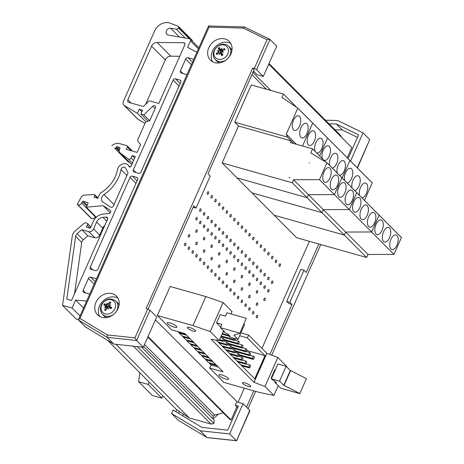 <?xml version="1.0" encoding="UTF-8"?>
<svg xmlns="http://www.w3.org/2000/svg" width="464" height="464" viewBox="0 0 464 464"><rect width="100%" height="100%" fill="white"/><g stroke="black" fill="none" stroke-linecap="round" stroke-linejoin="round"><path stroke-width="0.7" d="M211.132 245.723A1.328 0.667 -74.2 0 1 212.013 244.969A1.328 0.667 -74.2 0 1 212.292 246.43A1.328 0.667 -74.2 0 1 211.288 247.527A1.328 0.667 -74.2 0 1 211.132 245.723M196.005 230.538A1.328 0.667 -74.2 0 1 196.887 229.779A1.328 0.667 -74.2 0 1 197.171 231.24A1.328 0.667 -74.2 0 1 196.162 232.336A1.328 0.667 -74.2 0 1 196.005 230.538M264.062 298.88A1.328 0.667 -74.2 0 1 264.944 298.12A1.328 0.667 -74.2 0 1 265.228 299.582A1.328 0.667 -74.2 0 1 264.219 300.678A1.328 0.667 -74.2 0 1 264.062 298.88M256.499 291.282A1.328 0.667 -74.2 0 1 257.381 290.528A1.328 0.667 -74.2 0 1 257.665 291.989A1.328 0.667 -74.2 0 1 256.662 293.086A1.328 0.667 -74.2 0 1 256.499 291.282M248.936 283.69A1.328 0.667 -74.2 0 1 249.823 282.936A1.328 0.667 -74.2 0 1 250.102 284.397A1.328 0.667 -74.2 0 1 249.098 285.493A1.328 0.667 -74.2 0 1 248.936 283.69M241.379 276.097A1.328 0.667 -74.2 0 1 242.26 275.343A1.328 0.667 -74.2 0 1 242.539 276.805A1.328 0.667 -74.2 0 1 241.535 277.901A1.328 0.667 -74.2 0 1 241.379 276.097M203.568 238.131A1.328 0.667 -74.2 0 1 204.45 237.377A1.328 0.667 -74.2 0 1 204.734 238.832A1.328 0.667 -74.2 0 1 203.725 239.929A1.328 0.667 -74.2 0 1 203.568 238.131M218.689 253.315A1.328 0.667 -74.2 0 1 219.571 252.561A1.328 0.667 -74.2 0 1 219.855 254.023A1.328 0.667 -74.2 0 1 218.851 255.119A1.328 0.667 -74.2 0 1 218.689 253.315M233.815 268.505A1.328 0.667 -74.2 0 1 234.697 267.745A1.328 0.667 -74.2 0 1 234.981 269.207A1.328 0.667 -74.2 0 1 233.972 270.303A1.328 0.667 -74.2 0 1 233.815 268.505M211.114 258.088A1.328 0.667 -74.2 0 1 211.996 257.334A1.328 0.667 -74.2 0 1 212.28 258.796A1.328 0.667 -74.2 0 1 211.271 259.892A1.328 0.667 -74.2 0 1 211.114 258.088M195.988 242.904A1.328 0.667 -74.2 0 1 196.869 242.144A1.328 0.667 -74.2 0 1 197.154 243.606A1.328 0.667 -74.2 0 1 196.15 244.702A1.328 0.667 -74.2 0 1 195.988 242.904M241.361 288.463A1.328 0.667 -74.2 0 1 242.243 287.709A1.328 0.667 -74.2 0 1 242.527 289.165A1.328 0.667 -74.2 0 1 241.518 290.261A1.328 0.667 -74.2 0 1 241.361 288.463M256.482 303.647A1.328 0.667 -74.2 0 1 257.369 302.893A1.328 0.667 -74.2 0 1 257.648 304.355A1.328 0.667 -74.2 0 1 256.644 305.451A1.328 0.667 -74.2 0 1 256.482 303.647M248.924 296.055A1.328 0.667 -74.2 0 1 249.806 295.301A1.328 0.667 -74.2 0 1 250.084 296.763A1.328 0.667 -74.2 0 1 249.081 297.859A1.328 0.667 -74.2 0 1 248.924 296.055M233.798 280.871A1.328 0.667 -74.2 0 1 234.68 280.111A1.328 0.667 -74.2 0 1 234.964 281.573A1.328 0.667 -74.2 0 1 233.96 282.669A1.328 0.667 -74.2 0 1 233.798 280.871M188.425 235.306A1.328 0.667 -74.2 0 1 189.312 234.552A1.328 0.667 -74.2 0 1 189.59 236.014A1.328 0.667 -74.2 0 1 188.587 237.11A1.328 0.667 -74.2 0 1 188.425 235.306M203.551 250.496A1.328 0.667 -74.2 0 1 204.433 249.742A1.328 0.667 -74.2 0 1 204.717 251.198A1.328 0.667 -74.2 0 1 203.708 252.294A1.328 0.667 -74.2 0 1 203.551 250.496M218.677 265.681A1.328 0.667 -74.2 0 1 219.559 264.927A1.328 0.667 -74.2 0 1 219.837 266.388A1.328 0.667 -74.2 0 1 218.834 267.484A1.328 0.667 -74.2 0 1 218.677 265.681M199.816 209.6A1.328 0.667 -74.2 0 1 200.703 208.846A1.328 0.667 -74.2 0 1 200.982 210.308A1.328 0.667 -74.2 0 1 199.978 211.404A1.328 0.667 -74.2 0 1 199.816 209.6M184.631 243.878A1.328 0.667 -74.2 0 1 185.513 243.119A1.328 0.667 -74.2 0 1 185.797 244.58A1.328 0.667 -74.2 0 1 184.788 245.676A1.328 0.667 -74.2 0 1 184.631 243.878M196.023 218.173A1.328 0.667 -74.2 0 1 196.904 217.413A1.328 0.667 -74.2 0 1 197.188 218.875A1.328 0.667 -74.2 0 1 196.179 219.971A1.328 0.667 -74.2 0 1 196.023 218.173M207.414 192.467A1.328 0.667 -74.2 0 1 208.295 191.713A1.328 0.667 -74.2 0 1 208.574 193.169A1.328 0.667 -74.2 0 1 207.57 194.265A1.328 0.667 -74.2 0 1 207.414 192.467M203.597 213.399A1.328 0.667 -74.2 0 1 204.479 212.645A1.328 0.667 -74.2 0 1 204.763 214.107A1.328 0.667 -74.2 0 1 203.76 215.203A1.328 0.667 -74.2 0 1 203.597 213.399M188.413 247.672A1.328 0.667 -74.2 0 1 189.295 246.918A1.328 0.667 -74.2 0 1 189.579 248.379A1.328 0.667 -74.2 0 1 188.57 249.475A1.328 0.667 -74.2 0 1 188.413 247.672M199.804 221.966A1.328 0.667 -74.2 0 1 200.686 221.212A1.328 0.667 -74.2 0 1 200.964 222.674A1.328 0.667 -74.2 0 1 199.961 223.77A1.328 0.667 -74.2 0 1 199.804 221.966M211.195 196.26A1.328 0.667 -74.2 0 1 212.077 195.506A1.328 0.667 -74.2 0 1 212.355 196.968A1.328 0.667 -74.2 0 1 211.352 198.064A1.328 0.667 -74.2 0 1 211.195 196.26M207.379 217.198A1.328 0.667 -74.2 0 1 208.261 216.439A1.328 0.667 -74.2 0 1 208.545 217.9A1.328 0.667 -74.2 0 1 207.541 218.996A1.328 0.667 -74.2 0 1 207.379 217.198M192.195 251.471A1.328 0.667 -74.2 0 1 193.076 250.717A1.328 0.667 -74.2 0 1 193.355 252.172A1.328 0.667 -74.2 0 1 192.351 253.269A1.328 0.667 -74.2 0 1 192.195 251.471M203.586 225.765A1.328 0.667 -74.2 0 1 204.467 225.011A1.328 0.667 -74.2 0 1 204.746 226.473A1.328 0.667 -74.2 0 1 203.742 227.569A1.328 0.667 -74.2 0 1 203.586 225.765M214.971 200.059A1.328 0.667 -74.2 0 1 215.859 199.305A1.328 0.667 -74.2 0 1 216.137 200.767A1.328 0.667 -74.2 0 1 215.134 201.863A1.328 0.667 -74.2 0 1 214.971 200.059M211.161 220.992A1.328 0.667 -74.2 0 1 212.042 220.238A1.328 0.667 -74.2 0 1 212.326 221.699A1.328 0.667 -74.2 0 1 211.323 222.795A1.328 0.667 -74.2 0 1 211.161 220.992M195.97 255.264A1.328 0.667 -74.2 0 1 196.858 254.51A1.328 0.667 -74.2 0 1 197.136 255.971A1.328 0.667 -74.2 0 1 196.133 257.068A1.328 0.667 -74.2 0 1 195.97 255.264M207.362 229.564A1.328 0.667 -74.2 0 1 208.249 228.804A1.328 0.667 -74.2 0 1 208.527 230.266A1.328 0.667 -74.2 0 1 207.524 231.362A1.328 0.667 -74.2 0 1 207.362 229.564M218.753 203.858A1.328 0.667 -74.2 0 1 219.64 203.099A1.328 0.667 -74.2 0 1 219.919 204.56A1.328 0.667 -74.2 0 1 218.915 205.656A1.328 0.667 -74.2 0 1 218.753 203.858M214.942 224.791A1.328 0.667 -74.2 0 1 215.824 224.037A1.328 0.667 -74.2 0 1 216.108 225.492A1.328 0.667 -74.2 0 1 215.099 226.589A1.328 0.667 -74.2 0 1 214.942 224.791M199.752 259.063A1.328 0.667 -74.2 0 1 200.639 258.309A1.328 0.667 -74.2 0 1 200.918 259.77A1.328 0.667 -74.2 0 1 199.914 260.867A1.328 0.667 -74.2 0 1 199.752 259.063M211.143 233.357A1.328 0.667 -74.2 0 1 212.025 232.603A1.328 0.667 -74.2 0 1 212.309 234.065A1.328 0.667 -74.2 0 1 211.306 235.161A1.328 0.667 -74.2 0 1 211.143 233.357M222.534 207.652A1.328 0.667 -74.2 0 1 223.416 206.898A1.328 0.667 -74.2 0 1 223.7 208.359A1.328 0.667 -74.2 0 1 222.697 209.455A1.328 0.667 -74.2 0 1 222.534 207.652M218.724 228.584A1.328 0.667 -74.2 0 1 219.605 227.83A1.328 0.667 -74.2 0 1 219.89 229.291A1.328 0.667 -74.2 0 1 218.88 230.388A1.328 0.667 -74.2 0 1 218.724 228.584M203.534 262.862A1.328 0.667 -74.2 0 1 204.415 262.102A1.328 0.667 -74.2 0 1 204.699 263.564A1.328 0.667 -74.2 0 1 203.696 264.66A1.328 0.667 -74.2 0 1 203.534 262.862M214.925 237.156A1.328 0.667 -74.2 0 1 215.806 236.402A1.328 0.667 -74.2 0 1 216.091 237.858A1.328 0.667 -74.2 0 1 215.087 238.954A1.328 0.667 -74.2 0 1 214.925 237.156M226.316 211.451A1.328 0.667 -74.2 0 1 227.198 210.697A1.328 0.667 -74.2 0 1 227.482 212.152A1.328 0.667 -74.2 0 1 226.478 213.254A1.328 0.667 -74.2 0 1 226.316 211.451M222.505 232.383A1.328 0.667 -74.2 0 1 223.387 231.629A1.328 0.667 -74.2 0 1 223.671 233.09A1.328 0.667 -74.2 0 1 222.662 234.187A1.328 0.667 -74.2 0 1 222.505 232.383M207.315 266.655A1.328 0.667 -74.2 0 1 208.197 265.901A1.328 0.667 -74.2 0 1 208.481 267.363A1.328 0.667 -74.2 0 1 207.478 268.459A1.328 0.667 -74.2 0 1 207.315 266.655M218.706 240.949A1.328 0.667 -74.2 0 1 219.588 240.195A1.328 0.667 -74.2 0 1 219.872 241.657A1.328 0.667 -74.2 0 1 218.869 242.753A1.328 0.667 -74.2 0 1 218.706 240.949M230.098 215.244A1.328 0.667 -74.2 0 1 230.979 214.49A1.328 0.667 -74.2 0 1 231.263 215.951A1.328 0.667 -74.2 0 1 230.254 217.048A1.328 0.667 -74.2 0 1 230.098 215.244M226.287 236.182A1.328 0.667 -74.2 0 1 227.169 235.422A1.328 0.667 -74.2 0 1 227.447 236.884A1.328 0.667 -74.2 0 1 226.444 237.98A1.328 0.667 -74.2 0 1 226.287 236.182M211.097 270.454A1.328 0.667 -74.2 0 1 211.978 269.7A1.328 0.667 -74.2 0 1 212.263 271.156A1.328 0.667 -74.2 0 1 211.253 272.252A1.328 0.667 -74.2 0 1 211.097 270.454M222.488 244.748A1.328 0.667 -74.2 0 1 223.37 243.994A1.328 0.667 -74.2 0 1 223.654 245.456A1.328 0.667 -74.2 0 1 222.645 246.552A1.328 0.667 -74.2 0 1 222.488 244.748M233.879 219.043A1.328 0.667 -74.2 0 1 234.761 218.289A1.328 0.667 -74.2 0 1 235.045 219.75A1.328 0.667 -74.2 0 1 234.036 220.847A1.328 0.667 -74.2 0 1 233.879 219.043M230.063 239.975A1.328 0.667 -74.2 0 1 230.95 239.221A1.328 0.667 -74.2 0 1 231.229 240.683A1.328 0.667 -74.2 0 1 230.225 241.779A1.328 0.667 -74.2 0 1 230.063 239.975M214.878 274.247A1.328 0.667 -74.2 0 1 215.76 273.493A1.328 0.667 -74.2 0 1 216.044 274.955A1.328 0.667 -74.2 0 1 215.035 276.051A1.328 0.667 -74.2 0 1 214.878 274.247M226.27 248.547A1.328 0.667 -74.2 0 1 227.151 247.788A1.328 0.667 -74.2 0 1 227.435 249.249A1.328 0.667 -74.2 0 1 226.426 250.345A1.328 0.667 -74.2 0 1 226.27 248.547M237.661 222.842A1.328 0.667 -74.2 0 1 238.542 222.082A1.328 0.667 -74.2 0 1 238.827 223.544A1.328 0.667 -74.2 0 1 237.817 224.64A1.328 0.667 -74.2 0 1 237.661 222.842M271.655 281.741A1.328 0.667 -74.2 0 1 272.536 280.987A1.328 0.667 -74.2 0 1 272.82 282.448A1.328 0.667 -74.2 0 1 271.817 283.545A1.328 0.667 -74.2 0 1 271.655 281.741M256.47 316.013A1.328 0.667 -74.2 0 1 257.352 315.259A1.328 0.667 -74.2 0 1 257.63 316.721A1.328 0.667 -74.2 0 1 256.627 317.817A1.328 0.667 -74.2 0 1 256.47 316.013M267.861 290.307A1.328 0.667 -74.2 0 1 268.743 289.553A1.328 0.667 -74.2 0 1 269.021 291.015A1.328 0.667 -74.2 0 1 268.018 292.111A1.328 0.667 -74.2 0 1 267.861 290.307M279.253 264.602A1.328 0.667 -74.2 0 1 280.134 263.848A1.328 0.667 -74.2 0 1 280.413 265.309A1.328 0.667 -74.2 0 1 279.409 266.406A1.328 0.667 -74.2 0 1 279.253 264.602M267.873 277.942A1.328 0.667 -74.2 0 1 268.76 277.188A1.328 0.667 -74.2 0 1 269.039 278.649A1.328 0.667 -74.2 0 1 268.035 279.746A1.328 0.667 -74.2 0 1 267.873 277.942M252.689 312.22A1.328 0.667 -74.2 0 1 253.57 311.46A1.328 0.667 -74.2 0 1 253.854 312.922A1.328 0.667 -74.2 0 1 252.845 314.018A1.328 0.667 -74.2 0 1 252.689 312.22M264.08 286.514A1.328 0.667 -74.2 0 1 264.961 285.754A1.328 0.667 -74.2 0 1 265.246 287.216A1.328 0.667 -74.2 0 1 264.236 288.312A1.328 0.667 -74.2 0 1 264.08 286.514M275.471 260.809A1.328 0.667 -74.2 0 1 276.353 260.055A1.328 0.667 -74.2 0 1 276.631 261.51A1.328 0.667 -74.2 0 1 275.628 262.607A1.328 0.667 -74.2 0 1 275.471 260.809M264.091 274.149A1.328 0.667 -74.2 0 1 264.979 273.395A1.328 0.667 -74.2 0 1 265.257 274.85A1.328 0.667 -74.2 0 1 264.254 275.947A1.328 0.667 -74.2 0 1 264.091 274.149M248.907 308.421A1.328 0.667 -74.2 0 1 249.789 307.667A1.328 0.667 -74.2 0 1 250.073 309.128A1.328 0.667 -74.2 0 1 249.064 310.225A1.328 0.667 -74.2 0 1 248.907 308.421M260.298 282.715A1.328 0.667 -74.2 0 1 261.18 281.961A1.328 0.667 -74.2 0 1 261.464 283.423A1.328 0.667 -74.2 0 1 260.455 284.519A1.328 0.667 -74.2 0 1 260.298 282.715M271.689 257.01A1.328 0.667 -74.2 0 1 272.571 256.256A1.328 0.667 -74.2 0 1 272.855 257.717A1.328 0.667 -74.2 0 1 271.846 258.813A1.328 0.667 -74.2 0 1 271.689 257.01M260.316 270.35A1.328 0.667 -74.2 0 1 261.197 269.596A1.328 0.667 -74.2 0 1 261.476 271.057A1.328 0.667 -74.2 0 1 260.472 272.153A1.328 0.667 -74.2 0 1 260.316 270.35M245.125 304.622A1.328 0.667 -74.2 0 1 246.007 303.868A1.328 0.667 -74.2 0 1 246.291 305.329A1.328 0.667 -74.2 0 1 245.282 306.426A1.328 0.667 -74.2 0 1 245.125 304.622M256.517 278.916A1.328 0.667 -74.2 0 1 257.398 278.162A1.328 0.667 -74.2 0 1 257.682 279.624A1.328 0.667 -74.2 0 1 256.673 280.72A1.328 0.667 -74.2 0 1 256.517 278.916M267.908 253.216A1.328 0.667 -74.2 0 1 268.789 252.457A1.328 0.667 -74.2 0 1 269.074 253.918A1.328 0.667 -74.2 0 1 268.064 255.014A1.328 0.667 -74.2 0 1 267.908 253.216M256.534 266.556A1.328 0.667 -74.2 0 1 257.416 265.797A1.328 0.667 -74.2 0 1 257.694 267.258A1.328 0.667 -74.2 0 1 256.691 268.354A1.328 0.667 -74.2 0 1 256.534 266.556M241.344 300.829A1.328 0.667 -74.2 0 1 242.225 300.075A1.328 0.667 -74.2 0 1 242.51 301.53A1.328 0.667 -74.2 0 1 241.506 302.627A1.328 0.667 -74.2 0 1 241.344 300.829M252.735 275.123A1.328 0.667 -74.2 0 1 253.617 274.369A1.328 0.667 -74.2 0 1 253.901 275.825A1.328 0.667 -74.2 0 1 252.897 276.921A1.328 0.667 -74.2 0 1 252.735 275.123M264.126 249.417A1.328 0.667 -74.2 0 1 265.008 248.663A1.328 0.667 -74.2 0 1 265.292 250.125A1.328 0.667 -74.2 0 1 264.283 251.221A1.328 0.667 -74.2 0 1 264.126 249.417M252.752 262.757A1.328 0.667 -74.2 0 1 253.634 262.003A1.328 0.667 -74.2 0 1 253.918 263.465A1.328 0.667 -74.2 0 1 252.909 264.561A1.328 0.667 -74.2 0 1 252.752 262.757M237.562 297.03A1.328 0.667 -74.2 0 1 238.444 296.276A1.328 0.667 -74.2 0 1 238.728 297.737A1.328 0.667 -74.2 0 1 237.725 298.833A1.328 0.667 -74.2 0 1 237.562 297.03M248.953 271.324A1.328 0.667 -74.2 0 1 249.835 270.57A1.328 0.667 -74.2 0 1 250.119 272.032A1.328 0.667 -74.2 0 1 249.116 273.128A1.328 0.667 -74.2 0 1 248.953 271.324M260.345 245.618A1.328 0.667 -74.2 0 1 261.226 244.864A1.328 0.667 -74.2 0 1 261.51 246.326A1.328 0.667 -74.2 0 1 260.507 247.422A1.328 0.667 -74.2 0 1 260.345 245.618M248.971 258.958A1.328 0.667 -74.2 0 1 249.852 258.204A1.328 0.667 -74.2 0 1 250.137 259.666A1.328 0.667 -74.2 0 1 249.127 260.762A1.328 0.667 -74.2 0 1 248.971 258.958M233.781 293.236A1.328 0.667 -74.2 0 1 234.668 292.477A1.328 0.667 -74.2 0 1 234.946 293.938A1.328 0.667 -74.2 0 1 233.943 295.034A1.328 0.667 -74.2 0 1 233.781 293.236M245.172 267.531A1.328 0.667 -74.2 0 1 246.053 266.771A1.328 0.667 -74.2 0 1 246.338 268.233A1.328 0.667 -74.2 0 1 245.334 269.329A1.328 0.667 -74.2 0 1 245.172 267.531M256.563 241.825A1.328 0.667 -74.2 0 1 257.445 241.071A1.328 0.667 -74.2 0 1 257.729 242.527A1.328 0.667 -74.2 0 1 256.725 243.623A1.328 0.667 -74.2 0 1 256.563 241.825M245.189 255.165A1.328 0.667 -74.2 0 1 246.071 254.411A1.328 0.667 -74.2 0 1 246.355 255.867A1.328 0.667 -74.2 0 1 245.346 256.963A1.328 0.667 -74.2 0 1 245.189 255.165M229.999 289.437A1.328 0.667 -74.2 0 1 230.886 288.683A1.328 0.667 -74.2 0 1 231.165 290.145A1.328 0.667 -74.2 0 1 230.161 291.241A1.328 0.667 -74.2 0 1 229.999 289.437M241.39 263.732A1.328 0.667 -74.2 0 1 242.278 262.978A1.328 0.667 -74.2 0 1 242.556 264.439A1.328 0.667 -74.2 0 1 241.553 265.536A1.328 0.667 -74.2 0 1 241.39 263.732M252.781 238.026A1.328 0.667 -74.2 0 1 253.663 237.272A1.328 0.667 -74.2 0 1 253.947 238.734A1.328 0.667 -74.2 0 1 252.944 239.83A1.328 0.667 -74.2 0 1 252.781 238.026M241.408 251.366A1.328 0.667 -74.2 0 1 242.289 250.612A1.328 0.667 -74.2 0 1 242.573 252.074A1.328 0.667 -74.2 0 1 241.57 253.17A1.328 0.667 -74.2 0 1 241.408 251.366M226.223 285.638A1.328 0.667 -74.2 0 1 227.105 284.884A1.328 0.667 -74.2 0 1 227.383 286.346A1.328 0.667 -74.2 0 1 226.38 287.442A1.328 0.667 -74.2 0 1 226.223 285.638M237.609 259.933A1.328 0.667 -74.2 0 1 238.496 259.179A1.328 0.667 -74.2 0 1 238.774 260.64A1.328 0.667 -74.2 0 1 237.771 261.737A1.328 0.667 -74.2 0 1 237.609 259.933M249 234.233A1.328 0.667 -74.2 0 1 249.887 233.473A1.328 0.667 -74.2 0 1 250.166 234.935A1.328 0.667 -74.2 0 1 249.162 236.031A1.328 0.667 -74.2 0 1 249 234.233M226.252 260.907A1.328 0.667 -74.2 0 1 227.134 260.153A1.328 0.667 -74.2 0 1 227.418 261.615A1.328 0.667 -74.2 0 1 226.415 262.711A1.328 0.667 -74.2 0 1 226.252 260.907M226.235 273.273A1.328 0.667 -74.2 0 1 227.116 272.519A1.328 0.667 -74.2 0 1 227.401 273.98A1.328 0.667 -74.2 0 1 226.397 275.077A1.328 0.667 -74.2 0 1 226.235 273.273M233.844 243.774A1.328 0.667 -74.2 0 1 234.732 243.02A1.328 0.667 -74.2 0 1 235.01 244.476A1.328 0.667 -74.2 0 1 234.007 245.578A1.328 0.667 -74.2 0 1 233.844 243.774M218.66 278.046A1.328 0.667 -74.2 0 1 219.542 277.292A1.328 0.667 -74.2 0 1 219.826 278.754A1.328 0.667 -74.2 0 1 218.817 279.85A1.328 0.667 -74.2 0 1 218.66 278.046M230.051 252.341A1.328 0.667 -74.2 0 1 230.933 251.587A1.328 0.667 -74.2 0 1 231.217 253.048A1.328 0.667 -74.2 0 1 230.208 254.144A1.328 0.667 -74.2 0 1 230.051 252.341M241.442 226.635A1.328 0.667 -74.2 0 1 242.324 225.881A1.328 0.667 -74.2 0 1 242.602 227.343A1.328 0.667 -74.2 0 1 241.599 228.439A1.328 0.667 -74.2 0 1 241.442 226.635M237.626 247.573A1.328 0.667 -74.2 0 1 238.508 246.813A1.328 0.667 -74.2 0 1 238.792 248.275A1.328 0.667 -74.2 0 1 237.788 249.371A1.328 0.667 -74.2 0 1 237.626 247.573M222.442 281.845A1.328 0.667 -74.2 0 1 223.323 281.085A1.328 0.667 -74.2 0 1 223.602 282.547A1.328 0.667 -74.2 0 1 222.598 283.643A1.328 0.667 -74.2 0 1 222.442 281.845M233.833 256.14A1.328 0.667 -74.2 0 1 234.714 255.386A1.328 0.667 -74.2 0 1 234.993 256.841A1.328 0.667 -74.2 0 1 233.989 257.938A1.328 0.667 -74.2 0 1 233.833 256.14M245.224 230.434A1.328 0.667 -74.2 0 1 246.106 229.68A1.328 0.667 -74.2 0 1 246.384 231.142A1.328 0.667 -74.2 0 1 245.381 232.238A1.328 0.667 -74.2 0 1 245.224 230.434M238.084 402.253L244.325 388.171M261.94 348.423L309.407 241.309M193.157 207.28L196.028 208.092L210.227 176.047L207.994 173.803L254.185 69.565L252.694 68.069L254.272 68.515A1.897 0.447 23.9 0 1 256.598 69.71L263.297 76.438L276.712 46.162L269.839 39.318L267.049 39.684L254.272 68.515M148.022 309.14L193.795 205.848L196.028 208.092M147.691 309.036L134.914 337.873L107.294 334.933L79.941 318.455L78.445 319.574L78.52 320.09L85.214 326.818L113.918 344.102L143.295 347.234L156.71 316.958L150.011 310.23A1.897 0.447 -156.1 0 0 147.691 309.036L146.114 308.589L252.694 68.069M263.297 76.438L256.986 74.652L253.489 71.143M117.943 298.166A13.288 11.049 -44.9 0 0 102.776 301.258A13.288 11.049 -44.9 0 0 99.615 316.419M101.761 317.306A13.288 11.049 135.1 0 1 97.579 314.87A13.288 11.049 135.1 0 1 99.203 297.673A13.288 11.049 135.1 0 1 116.412 296.125A13.288 11.049 135.1 0 1 116.644 311.106A13.288 11.049 135.1 0 1 101.761 317.306M230.805 43.477A13.288 11.049 -44.9 0 0 215.632 46.568A13.288 11.049 -44.9 0 0 212.477 61.729M214.623 62.617A13.288 11.049 135.1 0 1 210.441 60.187A13.288 11.049 135.1 0 1 212.065 42.984A13.288 11.049 135.1 0 1 229.274 41.435A13.288 11.049 135.1 0 1 229.506 56.417A13.288 11.049 135.1 0 1 214.623 62.617M134.914 337.873L136.596 340.506L150.011 310.23M79.941 318.455L209.038 27.138L208.551 25.972L244.377 26.941L269.839 39.318M209.038 27.138L243.269 28.084L244.377 26.941M107.294 334.933L107.219 337.38L136.596 340.506L143.295 347.234M113.918 344.102L107.219 337.38L78.52 320.09M182.683 415.831L183.437 414.126M292.036 304.506L289.803 302.261L286.648 301.368L288.881 303.613L292.036 304.506L269.897 354.461M253.779 390.845L246.546 407.166M318.855 243.983L306.24 272.461L304.007 270.216L289.803 302.261M334.915 129.763L342.304 129.972L357.495 137.379M212.872 418.737A17.081 14.204 -44.9 0 0 218.138 414.184M179.435 411.516L178.611 413.372M175.804 411.684L176.68 409.718L189.283 417.936L210.992 424.079L213.916 423.51L214.124 420.001L141.468 347.037M328.959 123.789L336.348 123.992L358.614 134.85L348.087 158.607M325.368 120.182L337.751 120.524L363.051 132.861L350.546 161.078M207.06 437.616L236.582 440.771L249.905 410.704A1.897 0.447 -156.1 0 0 249.748 410.379L243.049 403.657L236.739 401.87L235.242 405.24L238.397 406.133L227.754 430.157L201.898 427.402L173.089 410.048L171.552 413.517L178.251 420.245L207.06 437.616L178.251 420.245M243.049 403.657L229.634 433.933L200.251 430.801L171.552 413.517M286.648 301.368L300.852 269.323L304.007 270.216M320.769 244.522L271.742 355.163M255.687 391.384L248.031 408.662M237.701 407.711L235.242 405.24M342.304 129.972L336.348 123.992M229.634 433.933L236.333 440.655L206.95 437.529L200.251 430.801M236.53 440.8L249.748 410.379M357.454 168.009L369.744 139.589L357.245 167.8M363.051 132.861L369.744 139.589M86.658 301.043L75.603 300.08L72.088 308.021L62.559 305.37L76.258 319.122L78.399 319.719M62.559 305.37L72.251 236.257A7.656 6.368 135.1 0 1 75.22 230.991L84.077 223.358A1.914 1.589 135.1 0 1 85.834 222.9L87.116 223.265A1.148 0.957 135.1 0 1 87.209 225.075L86.31 227.099L90.271 228.224L93.322 221.345A10.718 8.915 135.1 0 1 103.153 214.055L108.854 213.539A1.914 1.589 -44.9 0 0 110.577 212.309A1.914 1.589 -44.9 0 0 110.38 210.43A1.914 1.589 -44.9 0 0 110.159 210.256L103.136 205.674L86.333 207.199L87.992 203.452A0.766 0.638 -44.9 0 0 87.655 202.594L83.294 201.312A0.766 0.638 -44.9 0 0 82.395 201.741L81.623 203.122A3.144 2.616 135.1 0 1 77.94 204.821L77.737 204.769A0.766 0.638 135.1 0 1 77.5 204.624L91.193 218.376A0.766 0.638 -44.9 0 0 91.437 218.521L91.634 218.573A3.144 2.616 -44.9 0 0 95.317 216.874L95.555 216.456M77.5 204.624A0.766 0.638 135.1 0 1 77.442 203.835L81.142 197.339A3.828 3.184 135.1 0 1 84.599 195.071L94.233 194.538A0.766 0.638 135.1 0 1 94.778 195.419L93.966 197.246L97.805 198.337L99.766 193.911A1.914 1.589 135.1 0 1 100.682 192.885A30.63 25.468 -44.9 0 0 117.554 169.569A6.508 5.411 135.1 0 1 121.945 164.169A6.508 5.411 135.1 0 1 128.052 164.998A6.508 5.411 135.1 0 1 129.056 166.535A1.148 0.957 -44.9 0 0 131.005 166.263L135.331 156.496L132.147 155.591L131.092 157.975A1.914 1.589 135.1 0 1 128.296 159.001L120.338 153.074A3.828 3.184 135.1 0 1 120.043 152.818A3.828 3.184 135.1 0 1 119.573 149.217L119.967 148.318A0.766 0.638 -44.9 0 0 119.637 147.459L117.085 146.734A0.766 0.638 -44.9 0 0 116.151 147.239L115.849 147.917A0.766 0.638 135.1 0 1 114.683 148.294L128.377 162.046A0.766 0.638 -44.9 0 0 129.23 162.046M111.836 145.65A8.804 7.32 135.1 0 1 119.869 143.695L126.869 145.673A1.148 0.957 135.1 0 1 127.374 146.966L126.318 149.35L137.141 152.412L140.609 144.582L137.953 141.288A1.914 1.589 135.1 0 1 137.808 139.589L145.249 122.792A1.914 1.589 135.1 0 1 146.699 121.545L149.739 120.744L155.469 107.816A1.914 1.589 -44.9 0 0 155.237 106.018A1.914 1.589 -44.9 0 0 152.778 106.215L143.846 114.869L140.859 114.022L142.576 110.148L139.293 109.22L137.454 113.367L124.346 105.572A3.828 3.184 135.1 0 1 123.818 105.16L137.512 118.912A3.828 3.184 -44.9 0 0 138.04 119.323L144.965 123.441M192.293 41.203A1.148 0.957 -44.9 0 0 192.125 40.188L178.431 26.436A1.148 0.957 135.1 0 1 178.57 27.521L178.425 27.846A1.914 1.589 135.1 0 1 176.25 29.133L170.706 28.246A3.793 3.155 -44.9 0 0 166.692 30.259A3.793 3.155 -44.9 0 0 166.872 34.365A3.793 3.155 -44.9 0 0 168.067 35.061L189.654 38.802A1.897 1.578 135.1 0 1 190.252 39.144A1.897 1.578 135.1 0 1 190.484 40.931L187.613 47.409L196.927 52.206M179.736 56.289L170.798 56.19A5.44 4.524 -44.9 0 0 165.3 59.908L145.58 104.412M74.542 293.677L81.722 242.463A3.828 3.184 135.1 0 1 83.207 239.83L87.882 235.805L94.859 237.777A3.857 3.207 -44.9 0 0 99.667 235.045L102.718 228.172A6.89 5.73 135.1 0 1 104.823 225.342M99.667 235.045L93.566 228.914A3.857 3.207 135.1 0 1 88.752 231.652L81.774 229.674L77.105 233.699A3.828 3.184 -44.9 0 0 75.62 236.333L66.81 299.152L71.526 300.486L107.515 219.269A1.914 1.589 -44.9 0 0 107.277 217.471A1.914 1.589 -44.9 0 0 106.088 217.065L102.933 217.349A6.89 5.73 -44.9 0 0 96.611 222.041L93.566 228.914M130.013 177.387A1.914 1.589 135.1 0 1 132.362 176.134L136.816 177.399A1.914 1.589 135.1 0 1 137.419 177.747A1.914 1.589 135.1 0 1 137.651 179.551L97.846 269.375A1.914 1.589 135.1 0 1 95.503 270.628L91.048 269.364A1.914 1.589 135.1 0 1 90.445 269.016A1.914 1.589 135.1 0 1 90.207 267.212L130.013 177.387L135.964 183.361M138.626 173.316L134.171 172.051A1.914 1.589 135.1 0 1 133.568 171.703A1.914 1.589 135.1 0 1 133.33 169.905L173.136 80.075A1.914 1.589 135.1 0 1 175.485 78.828L179.939 80.086A1.914 1.589 135.1 0 1 180.542 80.434A1.914 1.589 135.1 0 1 180.774 82.238L140.969 172.063A1.914 1.589 135.1 0 1 138.626 173.316M158.833 103.46L150.197 101.019A1.897 1.578 -44.9 0 0 148.312 101.61L144.345 105.676A1.897 1.578 135.1 0 1 142.46 106.268L128.911 102.434A2.395 1.989 135.1 0 1 128.157 101.999A2.395 1.989 135.1 0 1 127.861 99.743L151.606 46.156A5.44 4.524 135.1 0 1 157.099 42.439L183.761 42.746A1.914 1.589 135.1 0 1 184.533 43.135A1.914 1.589 135.1 0 1 184.771 44.933L158.833 103.46M184.916 43.906L183.761 42.746M113.378 206.039L128.076 172.869L125.68 168.171A2.68 2.227 -44.9 0 0 125.338 167.701A2.68 2.227 -44.9 0 0 122.821 167.359A2.68 2.227 -44.9 0 0 121.011 169.592A34.464 28.652 135.1 0 1 104.029 194.578A4.976 4.141 -44.9 0 0 102.544 201.741A4.976 4.141 -44.9 0 0 103.107 202.2L110.647 207.118A1.914 1.589 -44.9 0 0 113.378 206.039M83.549 308.055L75.603 300.08M80.028 316.001L72.088 308.021M149.71 120.756L143.846 114.869M148.01 121.203L140.859 114.022M141.851 111.789L139.293 109.22M145.957 121.91L137.454 113.367M123.818 105.16A3.828 3.184 135.1 0 1 123.349 101.558L154.709 30.786A12.029 9.999 135.1 0 1 170.259 23.2L178.164 26.262A1.148 0.957 135.1 0 1 178.431 26.436M193.766 59.346L188.019 57.722A1.914 1.589 -44.9 0 0 185.675 58.974L180.397 70.882A1.914 1.589 -44.9 0 0 180.629 72.68A1.914 1.589 -44.9 0 0 181.233 73.034L186.98 74.658M96.512 278.806L90.764 277.182A1.914 1.589 -44.9 0 0 88.421 278.435L83.143 290.342A1.914 1.589 -44.9 0 0 83.381 292.146A1.914 1.589 -44.9 0 0 83.984 292.494L89.726 294.118M134.63 158.079L132.147 155.591M90.294 228.172L87.209 225.075M110.241 212.808L103.136 205.674M96.303 217.21L86.333 207.199M95.317 216.874L81.623 203.122M87.882 235.805L81.774 229.674M149.17 382.098L148.149 384.407L138.626 381.75L152.32 395.502L161.843 398.158L162.87 395.85M161.843 398.158L148.149 384.407M138.626 381.75L139.884 372.772M109.168 307.591A4.744 3.944 135.1 0 1 109.91 306.982M108.999 307.481A4.28 3.561 135.1 0 1 109.8 306.832M107.555 307.139A4.28 3.561 135.1 0 1 107.874 306.75M115.171 312.927A9.379 7.795 -44.9 0 0 115.64 300.91L116.992 302.105A9.489 7.888 135.1 0 1 119.028 305.416M106.865 317.527A9.489 7.888 135.1 0 1 103.559 315.479L102.37 314.122A9.379 7.795 -44.9 0 0 114.393 313.705M102.405 303.711A7.929 6.589 135.1 0 1 114.968 302.673A7.929 6.589 135.1 0 1 107.578 314.087A7.929 6.589 135.1 0 1 102.405 303.711M107.056 304.204A15.005 6.757 -111 0 1 107.08 302.957A15.005 1.543 73.1 0 0 107.323 304.111L107.486 304.384L106.065 304.587A15.155 2.564 -140.5 0 0 104.574 303.763L107.12 306.234A2.854 2.372 135.1 0 0 106.859 306.623M109.614 305.416L109.255 304.274A15.155 7.163 -56.3 0 1 110.89 302.563A4.855 4.037 -44.9 0 0 109.782 301.983A15.155 9.031 111.2 0 0 108.356 303.804L107.323 304.111M109.417 305.219L109.487 305.463A15.005 5.156 163.4 0 1 110.942 304.987A15.005 8.973 -1.5 0 0 109.417 305.219M107.074 307.852L105.583 306.797L105.786 307.777A15.155 9.361 122.3 0 0 104.62 309.958A4.855 4.037 -44.9 0 0 105.728 310.538A15.155 6.832 -66.3 0 1 106.685 308.247L107.683 307.899A15.005 5.875 -117.6 0 0 108.158 309.291A15.005 2.424 79.3 0 1 107.95 307.806L108.982 307.464A15.155 0.365 34 0 1 110.931 308.757A4.855 4.037 -44.9 0 0 111.731 307.528L111.731 307.528A15.155 3.845 -148.2 0 0 109.626 306.46L110.931 308.369M110.995 308.287L109.626 306.46L109.463 305.469M105.583 306.797A15.005 4.646 170.5 0 0 104.296 307.255A15.005 9.489 -9.8 0 1 105.543 306.542L105.722 306.872M104.574 303.763A4.855 4.037 -44.9 0 0 103.779 304.993A15.155 1.647 26.4 0 1 105.415 305.59L107.451 307.058L107.764 308.363M105.415 305.59L105.543 306.542M104.62 309.958L106.024 309.766M109.962 303.497L109.782 301.983M107.486 304.384L109.069 306.35L107.12 306.234M109.521 306.443L109.069 306.35M221.293 53.783A4.744 3.944 135.1 0 1 221.862 53.076M221.142 53.679A4.28 3.561 135.1 0 1 221.757 52.896M221.171 51.637A4.28 3.561 135.1 0 1 221.566 51.33M219.727 62.843A9.489 7.888 135.1 0 1 216.421 60.796L215.232 59.433A9.379 7.795 -44.9 0 0 225.481 60.326A9.379 7.795 -44.9 0 0 227.256 59.021M228.033 58.244A9.379 7.795 -44.9 0 0 228.503 46.22L229.854 47.415A9.489 7.888 135.1 0 1 231.89 50.733M223.99 58.238A7.929 6.589 135.1 0 1 213.945 52.542A7.929 6.589 135.1 0 1 225.603 45.634A7.929 6.589 135.1 0 1 223.99 58.238M219.745 53.267A15.005 5.307 109.2 0 0 219.199 54.729A15.005 9.158 -85.5 0 1 219.495 53.209L220.719 53.482A15.155 4.17 60.5 0 0 221.688 55.634L221.688 55.634A4.855 4.037 -44.9 0 0 222.946 54.885A15.155 0.708 -121.8 0 1 221.74 52.873L222.128 51.852A15.005 2.14 -167 0 1 223.596 52.125A15.005 5.574 29.9 0 0 222.233 51.585L222.627 50.599A15.155 6.711 -20.9 0 1 224.947 49.729A4.855 4.037 -44.9 0 0 224.425 48.587A15.155 9.292 150.9 0 0 222.198 49.671L221.235 49.428A15.005 4.826 102.1 0 1 221.757 48.14A15.005 9.64 -77.1 0 0 220.986 49.37L220.046 49.196A15.155 1.972 -114.1 0 1 219.542 47.508A4.855 4.037 -44.9 0 0 218.289 48.256A15.155 2.906 52.7 0 0 219.025 49.805L218.138 52.078A15.155 8.909 161.9 0 0 216.282 53.418A4.855 4.037 -44.9 0 0 216.81 54.555A15.155 7.099 -30.8 0 1 218.567 53.006L219.687 53.406M222.645 54.81L220.516 53.221L222.558 54.874M218.498 51.052A15.005 1.241 -160.8 0 0 217.367 50.744A15.005 6.467 23.5 0 1 218.596 50.785M221.525 51.272L220.046 49.196M222.262 50.895L221.235 49.428M224.205 49.984L224.425 48.587M221.061 50.634A2.854 2.372 135.1 0 0 220.69 50.866L218.289 48.256M216.282 53.418L217.807 53.638M221.287 49.538L220.986 49.37M218.776 51.214L220.725 52.821L220.771 53.401M220.69 50.866L220.725 52.821M222.778 51.603L221.374 51.011M287.442 137.118L234.738 122.206L251.256 84.929L283.446 94.035L281.955 97.411L297.795 108.158L286.282 134.131L287.442 137.118L293.857 143.556M286.282 134.131L296.38 144.269M302.528 146.009L312.678 123.105L302.528 146.009M364.472 200.384L372.221 182.897L297.795 108.158L372.244 182.862L297.813 108.124L281.955 97.411L297.813 108.124M306.948 123.9A7.592 3.822 -74.2 0 1 307.319 132.681A7.592 3.822 -74.2 0 1 301.89 137.953A7.592 3.822 -74.2 0 1 300.278 129.607A7.592 3.822 -74.2 0 1 306.025 123.343A7.592 3.822 -74.2 0 1 306.948 123.9M299.506 116.429A7.592 3.822 -74.2 0 1 299.872 125.21A7.592 3.822 -74.2 0 1 294.449 130.483A7.592 3.822 -74.2 0 1 292.836 122.136A7.592 3.822 -74.2 0 1 298.578 115.867A7.592 3.822 -74.2 0 1 299.506 116.429M238.519 126.005L291.224 140.911L290.476 142.599L312.568 148.851L310.776 152.9L326.987 162.8L319.516 179.667L293.561 179.725L292.216 182.764L222.152 162.939L238.519 126.005L234.738 122.206M283.446 94.035L296.774 107.422M222.152 162.939L237.034 177.892L307.098 197.71L308.444 194.671L334.399 194.613L341.875 177.747L334.399 194.613L308.444 194.671L307.098 197.71L237.034 177.892L251.923 192.838L321.987 212.657L323.333 209.624L349.288 209.56L356.758 192.693L349.288 209.56L323.333 209.624L321.987 212.657L251.923 192.838L274.253 215.261L344.317 235.08L345.663 232.041L371.612 231.983L379.088 215.116L371.612 231.983L345.663 232.041L344.317 235.08L274.253 215.261L296.577 237.684L366.641 257.503L367.987 254.463L393.942 254.405L401.441 237.504L327.01 162.765L310.776 152.9L326.987 162.8L401.418 237.539L327.01 162.765M289.455 177.77L289.64 177.347A0.476 0.394 135.1 0 1 289.06 177.654L289.455 177.77M312.568 148.851L325.531 161.866M309.65 162.783L309.349 162.934L309.65 162.783M337.403 175.694A7.592 3.822 -74.2 0 1 337.775 184.475A7.592 3.822 -74.2 0 1 332.352 189.747A7.592 3.822 -74.2 0 1 330.739 181.401A7.592 3.822 -74.2 0 1 336.481 175.137A7.592 3.822 -74.2 0 1 337.403 175.694M329.962 168.223A7.592 3.822 -74.2 0 1 330.333 177.004A7.592 3.822 -74.2 0 1 324.904 182.277A7.592 3.822 -74.2 0 1 323.292 173.93A7.592 3.822 -74.2 0 1 329.04 167.661A7.592 3.822 -74.2 0 1 329.962 168.223M319.516 179.667L393.942 254.405M293.561 179.725L367.987 254.463M292.216 182.764L366.641 257.503M319.632 155.945L327.561 138.052L319.632 155.945M315.317 151.606A7.592 3.822 -74.2 0 1 315.758 142.86A7.592 3.822 -74.2 0 1 320.908 138.289A7.592 3.822 -74.2 0 1 321.83 138.852A7.592 3.822 -74.2 0 1 322.202 147.633A7.592 3.822 -74.2 0 1 316.779 152.9A7.592 3.822 -74.2 0 1 316.512 152.807M314.389 131.376A7.592 3.822 -74.2 0 1 314.76 140.157A7.592 3.822 -74.2 0 1 309.331 145.429A7.592 3.822 -74.2 0 1 307.719 137.083A7.592 3.822 -74.2 0 1 313.467 130.819A7.592 3.822 -74.2 0 1 314.389 131.376M352.292 190.646A7.592 3.822 -74.2 0 1 352.663 199.427A7.592 3.822 -74.2 0 1 347.234 204.694A7.592 3.822 -74.2 0 1 345.622 196.347A7.592 3.822 -74.2 0 1 351.37 190.083A7.592 3.822 -74.2 0 1 352.292 190.646M344.851 183.17A7.592 3.822 -74.2 0 1 345.216 191.951A7.592 3.822 -74.2 0 1 339.793 197.223A7.592 3.822 -74.2 0 1 338.181 188.877A7.592 3.822 -74.2 0 1 343.923 182.613A7.592 3.822 -74.2 0 1 344.851 183.17M342.142 177.961L349.891 160.474L342.142 177.961M337.345 173.147A7.592 3.822 -74.2 0 1 338.372 164.633A7.592 3.822 -74.2 0 1 343.273 160.625A7.592 3.822 -74.2 0 1 344.195 161.188A7.592 3.822 -74.2 0 1 344.682 169.633A7.592 3.822 -74.2 0 1 339.497 175.305M329.713 165.48A7.592 3.822 -74.2 0 1 330.96 157.116A7.592 3.822 -74.2 0 1 335.75 153.335A7.592 3.822 -74.2 0 1 336.673 153.897A7.592 3.822 -74.2 0 1 337.241 162.093A7.592 3.822 -74.2 0 1 332.241 168.02M322.579 158.897A7.592 3.822 -74.2 0 1 323.246 150.214A7.592 3.822 -74.2 0 1 328.309 145.864A7.592 3.822 -74.2 0 1 329.231 146.421A7.592 3.822 -74.2 0 1 329.602 155.202A7.592 3.822 -74.2 0 1 324.174 160.474A7.592 3.822 -74.2 0 1 324.133 160.463M367.175 205.593A7.592 3.822 -74.2 0 1 367.546 214.374A7.592 3.822 -74.2 0 1 362.123 219.646A7.592 3.822 -74.2 0 1 360.511 211.3A7.592 3.822 -74.2 0 1 366.253 205.03A7.592 3.822 -74.2 0 1 367.175 205.593M374.622 213.063A7.592 3.822 -74.2 0 1 374.987 221.844A7.592 3.822 -74.2 0 1 369.564 227.116A7.592 3.822 -74.2 0 1 367.952 218.77A7.592 3.822 -74.2 0 1 373.694 212.506A7.592 3.822 -74.2 0 1 374.622 213.063M359.733 198.116A7.592 3.822 -74.2 0 1 360.105 206.898A7.592 3.822 -74.2 0 1 354.676 212.17A7.592 3.822 -74.2 0 1 353.063 203.824A7.592 3.822 -74.2 0 1 358.811 197.56A7.592 3.822 -74.2 0 1 359.733 198.116M359.675 195.564A7.592 3.822 -74.2 0 1 360.702 187.05A7.592 3.822 -74.2 0 1 365.603 183.048A7.592 3.822 -74.2 0 1 366.525 183.611A7.592 3.822 -74.2 0 1 367.012 192.055A7.592 3.822 -74.2 0 1 361.821 197.728M352.043 187.903A7.592 3.822 -74.2 0 1 353.29 179.539A7.592 3.822 -74.2 0 1 358.08 175.757A7.592 3.822 -74.2 0 1 359.003 176.314A7.592 3.822 -74.2 0 1 359.571 184.515A7.592 3.822 -74.2 0 1 354.571 190.443M344.601 180.432A7.592 3.822 -74.2 0 1 345.848 172.063A7.592 3.822 -74.2 0 1 350.639 168.281A7.592 3.822 -74.2 0 1 351.561 168.844A7.592 3.822 -74.2 0 1 352.124 177.039A7.592 3.822 -74.2 0 1 347.124 182.967M389.505 228.015A7.592 3.822 -74.2 0 1 389.876 236.797A7.592 3.822 -74.2 0 1 384.447 242.063A7.592 3.822 -74.2 0 1 382.835 233.717A7.592 3.822 -74.2 0 1 388.583 227.453A7.592 3.822 -74.2 0 1 389.505 228.015M396.946 235.486A7.592 3.822 -74.2 0 1 397.317 244.267A7.592 3.822 -74.2 0 1 391.889 249.539A7.592 3.822 -74.2 0 1 390.282 241.193A7.592 3.822 -74.2 0 1 396.024 234.929A7.592 3.822 -74.2 0 1 396.946 235.486M382.063 220.539A7.592 3.822 -74.2 0 1 382.435 229.32A7.592 3.822 -74.2 0 1 377.006 234.593A7.592 3.822 -74.2 0 1 375.393 226.246A7.592 3.822 -74.2 0 1 381.141 219.982A7.592 3.822 -74.2 0 1 382.063 220.539M186.621 335.246L179.29 333.175L179.568 332.555M177.695 331.569L178.327 332.201L185.652 334.277M190.402 339.045L183.071 336.968L183.35 336.348M179.29 333.175L182.103 336L189.434 338.07M194.184 342.838L186.853 340.767L187.125 340.147M183.071 336.968L185.884 339.793L193.215 341.869M197.966 346.637L190.634 344.566L190.907 343.946M186.853 340.767L189.666 343.592L196.997 345.668M201.747 350.436L194.416 348.36L194.689 347.739M190.634 344.566L193.447 347.391L200.779 349.462M205.529 354.229L198.198 352.159L198.47 351.538M194.416 348.36L197.229 351.184L204.56 353.261M209.31 358.028L201.979 355.952L202.252 355.331M198.198 352.159L201.011 354.983L208.342 357.054M213.092 361.827L205.761 359.751L206.033 359.13M201.979 355.952L204.792 358.776L212.123 360.853M215.905 364.652L208.574 362.575L205.761 359.751M157.325 315.497L192.983 325.589L210.256 331.545L223.109 302.534L205.842 296.577L170.178 286.491L157.325 315.497L171.61 329.852L185.026 333.645L223.074 371.85L209.658 368.056L223.95 382.406L259.614 392.492L273.905 395.461L278.232 385.7M209.658 368.056L211.004 365.017L209.537 363.55L209.815 362.929M216.868 365.62L209.537 363.55M218.335 367.094L211.004 365.017M193.244 331.081A4.553 1.073 23.9 0 1 189.034 329.237A4.553 1.073 23.9 0 1 187.294 327.445A4.553 1.073 23.9 0 1 191.893 328.309A4.553 1.073 23.9 0 1 195.622 331.134A4.553 1.073 23.9 0 1 193.244 331.081M248.408 386.477A4.553 1.073 23.9 0 1 244.203 384.633A4.553 1.073 23.9 0 1 242.457 382.841A4.553 1.073 23.9 0 1 247.057 383.705A4.553 1.073 23.9 0 1 250.786 386.529A4.553 1.073 23.9 0 1 248.408 386.477M240.915 332.862L248.611 335.037L266.875 353.313L254.017 382.319L264.973 386.495L277.832 357.483L286.758 366.45L286.624 366.763M264.973 386.495L273.905 395.461M254.017 382.319L211.108 339.306L219.188 340.512L210.256 331.545M221.682 374.895A5.313 1.247 23.9 0 1 226.594 377.046A5.313 1.247 23.9 0 1 228.624 379.14A5.313 1.247 23.9 0 1 223.259 378.125A5.313 1.247 23.9 0 1 218.909 374.831A5.313 1.247 23.9 0 1 221.682 374.895M169.94 322.932A5.313 1.247 23.9 0 1 174.853 325.09A5.313 1.247 23.9 0 1 176.883 327.178A5.313 1.247 23.9 0 1 171.518 326.169A5.313 1.247 23.9 0 1 167.168 322.874A5.313 1.247 23.9 0 1 169.94 322.932M205.842 296.577L192.983 325.589M230.962 313.937L232.041 311.506L223.109 302.534M277.832 357.483L266.875 353.313M223.509 330.751L219.188 340.512M266.777 353.284L253.924 382.295M286.137 366.276L290.307 370.463L283.73 385.306L279.56 381.118L286.137 366.276L277.936 363.956L271.359 378.798L272.699 380.144L274.276 380.59L276.509 382.829L274.932 382.388L275.28 381.599M220.713 327.033L216.531 322.84L221.896 324.353L220.435 327.659L226.241 333.488L227.818 333.935L230.051 336.18L228.474 335.733L228.822 334.944M290.307 370.463L290.621 370.55L284.043 385.393L299.837 393.513L306.414 378.67L290.621 370.55M299.837 393.513L306.414 378.67M216.531 322.84L220.18 314.609L225.545 316.123L227.012 312.817L246.262 318.263L239.836 333.256L233.85 335.217L238.015 339.399L229.813 337.079L228.474 335.733M239.836 333.256L246.262 318.263M243.965 323.93L244.592 324.556L238.015 339.399M220.435 327.659L239.685 333.106M284.043 385.393L283.73 385.306M299.988 393.663L280.732 388.217L274.932 382.388M271.359 378.798L279.56 381.118M271.637 378.172L271.254 377.789L274.897 369.553L275.39 369.692M271.254 377.789L271.742 377.922M275.21 381.756L273.951 380.497M223.19 341.411L224.164 339.219L223.196 338.244L222.227 340.437L223.19 341.411L219.281 340.303M219.553 339.683L222.227 340.437M220.528 337.49L223.196 338.244M218.051 341.985L226.003 344.236L226.971 345.204L227.946 343.012L226.977 342.043L226.003 344.236M223.364 341.023L226.977 342.043M219.02 342.96L226.971 345.204M221.833 345.784L229.784 348.029L230.753 349.003L231.727 346.811L230.759 345.837L229.784 348.029M227.145 344.816L230.759 345.837M222.801 346.753L230.753 349.003M225.614 349.578L233.566 351.828L234.535 352.802L235.509 350.61L234.54 349.636L233.566 351.828M230.927 348.615L234.54 349.636M226.583 350.552L234.535 352.802M229.396 353.377L237.348 355.627L238.316 356.596L239.285 354.403L238.322 353.435L237.348 355.627M234.709 352.408L238.322 353.435M230.364 354.345L238.316 356.596M233.177 357.17L241.129 359.42L242.098 360.395L243.066 358.202L242.104 357.228L241.129 359.42M238.49 356.207L242.104 357.228M234.146 358.144L242.098 360.395M236.959 360.969L244.911 363.219L245.879 364.188L246.848 361.995L245.879 361.027L244.911 363.219M242.272 360.006L245.879 361.027M237.922 361.943L245.879 364.188M240.741 364.768L248.692 367.018L249.661 367.987L250.63 365.794L249.661 364.826L248.692 367.018M246.048 363.799L249.661 364.826M241.703 365.736L249.661 367.987M239.163 354.682L252.486 358.446L253.454 359.42L254.429 357.228L253.46 356.253L252.486 358.446M249.847 355.233L253.46 356.253M238.89 355.296L253.454 359.42M235.387 350.883L248.71 354.653L249.673 355.621L250.647 353.429L249.678 352.46L248.71 354.653M246.065 351.434L249.678 352.46M235.109 351.503L249.673 355.621M231.606 347.084L244.928 350.854L245.891 351.828L246.865 349.636L245.897 348.661L244.928 350.854M242.283 347.64L245.897 348.661M231.327 347.704L245.891 351.828M227.824 343.29L241.147 347.055L242.115 348.029L243.084 345.837L242.115 344.862L241.147 347.055M238.502 343.841L242.115 344.862M227.546 343.911L242.115 348.029M224.042 339.491L237.365 343.261L238.334 344.23L239.302 342.038L238.334 341.069L237.365 343.261M234.726 340.048L238.334 341.069M223.77 340.112L238.334 344.23M221.2 335.959L233.583 339.462L234.552 340.437L235.347 338.645M234.1 338.291L233.583 339.462M220.928 336.58L234.552 340.437M222.279 333.541L228.648 335.339M222.001 334.155L228.822 336.087M223.352 331.116L224.077 331.319M223.074 331.737L225.046 332.294M248.611 335.037L247.341 337.908L239.644 335.727M216.137 340.066L254.719 378.804L264.985 355.627L247.341 337.908M264.985 355.627L246.523 350.407M238.948 355.314L238.548 356.224M221.589 53.998A4.994 4.153 135.1 0 1 221.583 53.488M251.917 74.692L266.371 89.204M253.849 71.502L253.263 72.819L270.843 90.468M253.263 72.819L252.799 72.691M347.252 157.772L351.776 147.569L268.731 64.171M340.86 136.607L341.243 136.196L339.41 134.282L268.998 63.574M268.975 63.626L341.243 136.196M107.468 340.222L176.68 409.718M115.977 344.323L189.283 417.936M133.417 346.185L210.992 424.079M137.327 346.596L213.916 423.51M212.558 418.424L213.347 416.394A1.92 1.595 135.1 0 1 214.838 415.048L223.265 412.838M147.801 337.061L229.947 419.549A1.154 0.957 -44.9 0 0 230.312 419.758L231.066 419.972L236.866 406.876M148.016 336.574L231.066 419.972M155.446 319.812L237.33 402.039M243.269 28.084L267.049 39.684M256.598 69.71L270.013 39.434M94.859 237.777L88.752 231.652M102.718 228.172L96.611 222.041M106.691 221.125L102.933 217.349M107.677 218.66L106.088 217.065M137.071 180.867L132.362 176.134M137.767 178.35L136.816 177.399M135.987 172.567L133.33 169.905M179.087 86.049L173.136 80.075M131.179 103.078L127.861 99.743M165.3 59.908L151.606 46.156M170.798 56.19L157.099 42.439M180.194 83.555L175.485 78.828M180.89 81.038L179.939 80.086M92.864 269.88L90.207 267.212M155.133 108.582L152.778 106.215M138.04 119.323L124.346 105.572M189.898 38.895L178.57 27.521M189.213 38.674L178.425 27.846M184.875 37.793L176.25 29.133M179.319 36.888L170.706 28.246M198.401 48.882L190.484 40.931M192.496 62.211L188.019 57.722M191.388 64.711L185.675 58.974M183.048 73.544L180.397 70.882M95.242 281.677L90.764 277.182M94.134 284.171L88.421 278.435M85.799 293.01L83.143 290.342M119.567 149.228L117.085 146.734M119.254 150.353L116.151 147.239M119.289 151.374L115.849 147.917M128.377 162.046L114.683 148.294M131.092 150.696L127.374 146.966M133.574 160.463L131.092 157.975M132.397 163.119L128.296 159.001M131.764 164.552L120.338 153.074M120.014 147.836L119.637 147.459M110.554 210.65L110.159 210.256M88.038 202.977L87.655 202.594M87.203 205.239L83.294 201.312M86.791 206.161L82.395 201.741M91.634 218.573L77.94 204.821M91.437 218.521L77.737 204.769M97.631 198.285L94.778 195.419M129.502 166.982L129.056 166.535M126.904 175.508L121.011 169.592M114.016 204.601L104.029 194.578M83.207 239.83L77.105 233.699M81.722 242.463L75.62 236.333M104.18 305.132A4.454 3.706 135.1 0 1 104.91 304.019M105.85 310.213A4.454 3.706 135.1 0 1 104.934 309.708M111.476 307.475A4.454 3.706 135.1 0 1 110.734 308.624L111.476 307.47M109.666 302.395A4.454 3.706 135.1 0 1 110.594 302.853M108.356 303.804L109.121 304.5M106.065 304.587L107.491 306.536M105.786 307.777L106.563 308.519M222.819 54.682A4.454 3.706 135.1 0 1 221.653 55.373L222.83 54.671M224.17 48.888A4.454 3.706 135.1 0 1 224.628 49.834M218.527 48.598A4.454 3.706 135.1 0 1 219.658 47.92M217.111 54.271A4.454 3.706 135.1 0 1 216.7 53.319M219.025 49.805L220.974 51.249M218.138 52.078L218.846 52.861M222.198 49.671L222.946 50.466M143.66 346.417L213.347 416.394M144.53 344.45L214.838 415.048M147.854 336.951L230.312 419.758M78.445 319.574L208.551 25.972M198.876 47.809L190.252 39.144M132.391 151.067L127.235 145.887M131.747 164.581L120.043 152.818M90.869 226.879L87.476 223.474M97.956 197.989L94.685 194.7M130.071 167.028L128.052 164.998M115.64 300.91C110.664 297.708 106.134 298.642 102.051 303.705C99.841 307.458 99.946 310.932 102.37 314.122M228.503 46.22C221.189 39.121 208.168 52.096 215.232 59.433"/></g></svg>
